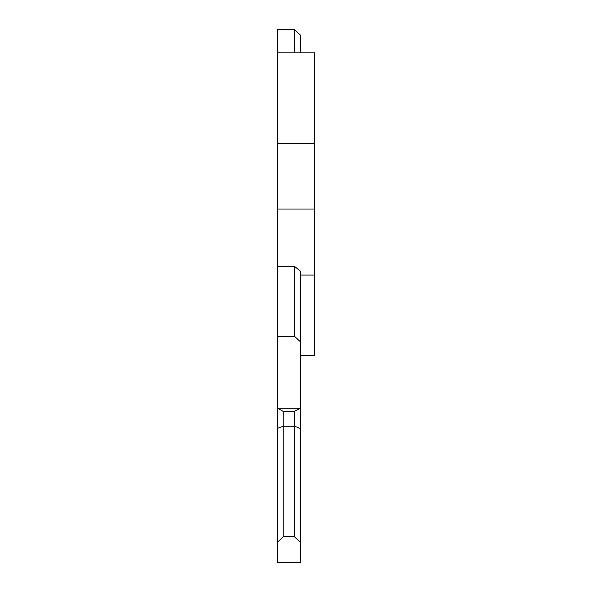 <?xml version="1.0" encoding="UTF-8"?>
<svg xmlns="http://www.w3.org/2000/svg" width="592" height="592" viewBox="0 0 592 592"><rect width="100%" height="100%" fill="white"/><g stroke="black" fill="none" stroke-linecap="round" stroke-linejoin="round"><path stroke-width="0.89" d="M294.476 52.843L294.476 29.6L277.359 29.6L277.359 408.221L300.299 408.221L300.299 562.4L277.359 562.4L277.359 408.221L283.191 411.351L283.191 536.781L277.359 542.331M294.476 29.6L300.299 34.98L300.299 52.843M300.299 355.496L314.641 355.496L314.641 275.058L300.299 275.058M300.299 542.331L294.476 536.781L283.191 536.781M294.476 336.293L294.476 266.326L300.299 271.099L300.299 341.665L294.476 336.293L277.359 336.293M294.476 266.326L277.359 266.326M300.299 341.665L300.299 408.221L294.476 411.351L283.191 411.351M294.476 536.781L294.476 411.351M277.359 52.843L314.641 52.843L314.641 275.058M314.641 209.035L277.359 209.035M300.299 428.43L294.476 426.218L283.191 426.218L277.359 428.43M314.641 143.405L277.359 143.405"/></g></svg>
